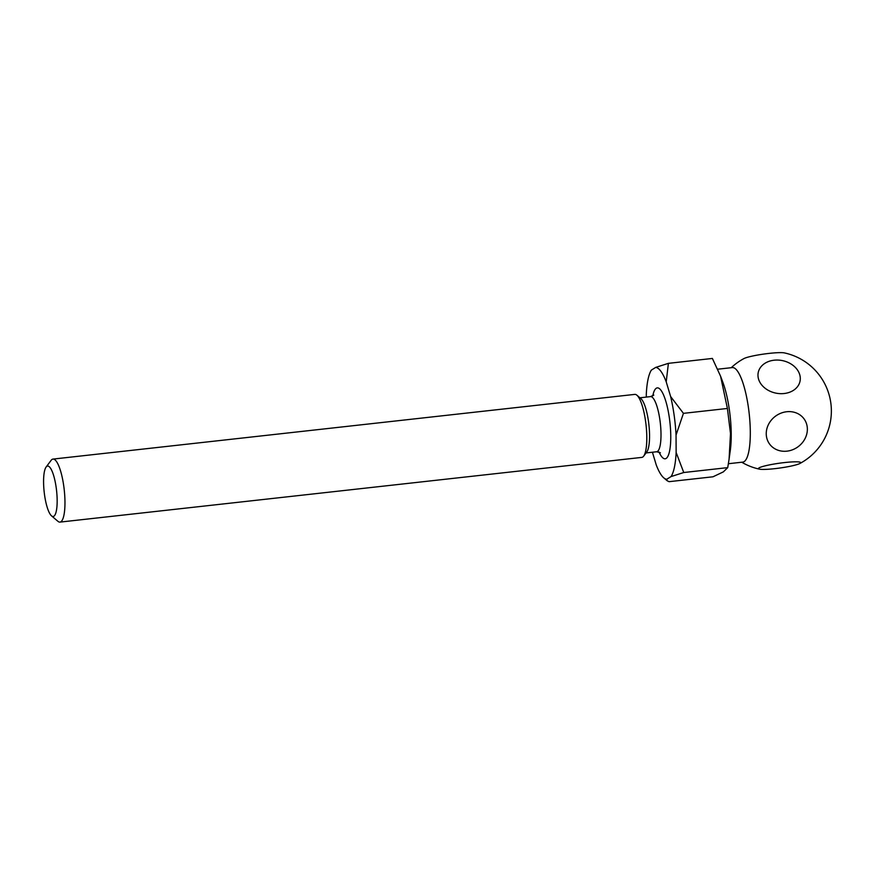 <?xml version="1.0" encoding="UTF-8"?>
<svg xmlns="http://www.w3.org/2000/svg" width="875" height="875" viewBox="0 0 875 875"><rect width="100%" height="100%" fill="white"/><g stroke="black" fill="none" stroke-linecap="round" stroke-linejoin="round"><path stroke-width="1.31" d="M784.503 462.569A21.339 2.417 -8 0 1 800.166 463.334A21.339 2.417 -8 0 1 799.892 463.488A21.339 2.417 -8 0 1 774.692 468.672A21.339 2.417 -8 0 1 759.511 469.164A21.339 2.417 -8 0 1 759.041 467.906A21.339 2.417 -8 0 1 784.503 462.569M799.892 463.488A59.445 59.445 0 0 0 784.35 352.898A21.339 2.417 172 0 0 769.158 353.391A21.339 2.417 172 0 0 743.969 358.564A59.445 59.445 0 0 0 731.227 367.708M774.123 360.205A21.339 16.581 -168.1 0 1 799.695 374.577A21.339 16.581 -168.1 0 1 784.142 393.52A21.339 16.581 -168.1 0 1 758.57 379.148A21.339 16.581 -168.1 0 1 774.123 360.205M786.702 411.742A21.339 18.998 -36.1 0 1 807.362 429.166A21.339 18.998 -36.1 0 1 786.909 451.161A21.339 18.998 -36.1 0 1 766.248 433.738A21.339 18.998 -36.1 0 1 786.702 411.742M728.394 463.717L742.82 462.109A47.556 11.692 -96.3 0 0 744.144 461.639A47.556 11.692 -96.3 0 0 748.858 410.802A47.556 11.692 -96.3 0 0 732.309 367.587L717.697 369.206M666.214 381.828L668.402 363.344L712.381 358.444L720.562 376.184L727.409 408.461L730.494 433.552L729.083 459.134L727.727 467.622L723.373 471.866L713.005 476.788L669.036 481.677L667.078 480.681L666.728 479.27L671.048 476.58A56.273 13.836 -96.3 0 0 676.134 452.463L676.047 435.072A56.273 13.836 -96.3 0 0 670.622 396.528L666.214 381.828A56.273 13.836 -96.3 0 0 655.703 367.402L651.383 370.092A56.273 13.836 -96.3 0 0 646.297 394.22L646.308 397.086M46.856 466.32A25.364 6.234 -96.3 0 0 46.091 467.064A25.364 6.234 -96.3 0 0 44.177 491.969A25.364 6.234 -96.3 0 0 51.505 515.834A25.364 6.234 -96.3 0 0 53.878 516.228A25.364 6.234 -96.3 0 0 56.197 487.648A25.364 6.234 -96.3 0 0 46.856 466.32M46.091 467.064L51.122 460.337A31.708 7.798 83.7 0 1 52.095 459.397A31.708 7.798 83.7 0 1 52.97 459.091A31.708 7.798 83.7 0 1 64.006 487.9A31.708 7.798 83.7 0 1 60.856 521.784A31.708 7.798 83.7 0 1 59.981 522.102A31.708 7.798 83.7 0 1 57.903 521.292L51.505 515.834M59.981 522.102L641.812 457.395A31.708 7.798 -96.3 0 0 642.688 457.078A31.708 7.798 -96.3 0 0 643.661 456.148A31.708 7.798 -96.3 0 0 646.056 425.031A31.708 7.798 -96.3 0 0 636.88 395.194A31.708 7.798 -96.3 0 0 634.802 394.384L52.97 459.091M652.422 452.233L656.217 464.855A56.273 13.836 -96.3 0 0 663.742 477.827A56.273 13.836 -96.3 0 0 666.728 479.27M668.402 363.344L655.703 367.402M676.047 435.072L683.441 413.35L670.622 396.528M671.048 476.58L683.747 472.522L676.134 452.463M643.661 456.148L646.811 451.938A27.738 6.825 -96.3 0 0 648.9 424.714A27.738 6.825 -96.3 0 0 640.883 398.606L636.88 395.194M727.727 467.622L683.747 472.522M727.409 408.461L683.441 413.35M729.083 459.134L730.352 449.969A47.556 11.692 -96.3 0 0 722.805 382.167L720.562 376.184M652.772 395.861A35.667 8.772 83.7 0 1 656.283 388.248A35.667 8.772 83.7 0 1 669.408 418.239A35.667 8.772 83.7 0 1 666.148 458.434A35.667 8.772 83.7 0 1 659.017 452.003M646.067 452.933L656.644 451.763A27.738 6.825 -96.3 0 0 657.409 451.489A27.738 6.825 -96.3 0 0 660.166 421.827A27.738 6.825 -96.3 0 0 650.508 396.616L653.811 395.095M741.737 462.23A59.445 59.445 0 0 0 759.511 469.164M663.742 477.827L667.078 480.681M639.931 397.797L650.508 396.616M660.395 452.758L656.644 451.763"/></g></svg>
